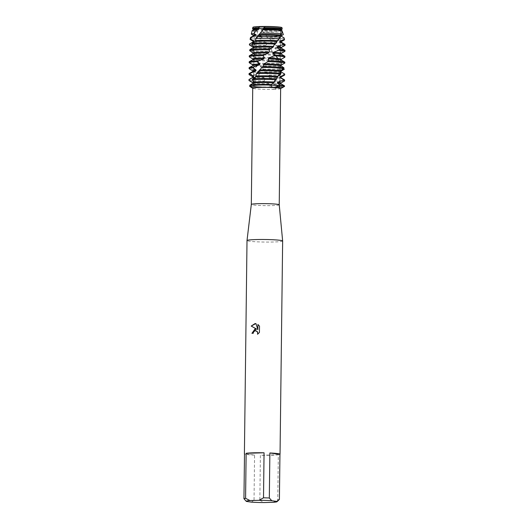 <?xml version="1.0" encoding="UTF-8"?>
<svg xmlns="http://www.w3.org/2000/svg" width="529" height="529" viewBox="0 0 529 529"><rect width="100%" height="100%" fill="white"/><g stroke="black" fill="none" stroke-linecap="round" stroke-linejoin="round"><path stroke-width="0.4" stroke-dasharray="2.65 1.98" d="M260.989 27.23A13.146 0.939 0.7 0 1 280.568 28.288A13.146 0.939 0.7 0 1 280.396 28.44A13.146 0.939 0.7 0 1 273.87 29.029A13.146 0.939 0.7 0 1 254.456 28.123A13.146 0.939 0.7 0 1 254.284 27.971A13.146 0.939 0.7 0 1 260.989 27.23A13.146 0.939 0.7 0 1 280.568 28.288A13.146 0.939 0.7 0 1 280.396 28.44A13.146 0.939 0.7 0 1 273.87 29.029A13.146 0.939 0.7 0 1 254.456 28.123A13.146 0.939 0.7 0 1 254.284 27.971A13.146 0.939 0.7 0 1 260.989 27.23M281.983 27.667L280.985 28.05A14.554 1.038 0.7 0 1 274.571 28.5A14.554 1.038 0.7 0 1 260.347 28.328L256.069 28.017L260.347 28.328A14.554 1.038 0.7 0 0 274.571 28.5A14.554 1.038 0.7 0 0 280.985 28.05L281.983 27.667L280.661 27.918L281.593 29.531A14.891 1.065 0.7 0 1 274.716 30.047A14.891 1.065 0.7 0 1 261.637 29.941L260.347 28.328M260.275 85.255A13.146 0.939 0.7 0 1 279.861 86.313A13.146 0.939 0.7 0 1 273.162 87.054A13.146 0.939 0.7 0 1 253.576 85.996A13.146 0.939 0.7 0 1 260.275 85.255A13.146 0.939 0.7 0 1 279.861 86.313A13.146 0.939 0.7 0 1 273.162 87.054A13.146 0.939 0.7 0 1 253.576 85.996A13.146 0.939 0.7 0 1 260.275 85.255M273.698 89.328L279.623 87.186L270.478 87.411L273.698 89.328A13.959 0.998 0.7 0 1 273.533 89.328A13.959 0.998 0.7 0 1 252.842 88.33A13.959 0.998 0.7 0 1 252.796 88.303L252.736 88.27M279.226 204.802L279.226 204.802A13.959 0.998 0.7 0 1 272.111 205.589A13.959 0.998 0.7 0 1 251.315 204.465L251.315 204.465M280.648 88.548A13.959 0.998 0.7 0 1 280.542 88.667A13.959 0.998 0.7 0 1 274.776 89.289L274.776 89.289M282.645 240.986A17.821 1.276 0.7 0 1 273.566 241.991A17.821 1.276 0.7 0 1 247.01 240.556M279.398 499.409A17.821 1.276 0.7 0 1 277.771 499.806L278.32 454.781A17.821 1.276 0.7 0 1 270.96 455.257A17.821 1.276 0.7 0 1 260.394 455.284L259.845 500.308A17.821 1.276 0.7 0 1 254.032 500.117L254.581 455.099L244.504 453.69M251.93 333.33L251.956 333.336A17.761 1.27 0.7 0 1 253.292 333.27L253.53 332.106L255.818 330.651M257.583 334.255L259.461 332.437L259.508 326.128M256.869 329.217L256.01 328.992M259.541 326.135L257.934 324.495M257.874 329.593L255.719 323.609M250.627 86.28L253.179 85.976L249.748 85.559L253.179 85.976L250.627 86.28M260.341 28.606C261.207 28.321 259.587 28.123 255.467 28.004M253.074 27.495L254.456 28.123L253.074 27.495A14.554 1.038 0.7 0 0 256.069 28.017A14.554 1.038 0.7 0 1 253.074 27.495A14.554 1.038 0.7 0 1 252.888 27.31M284.397 86.525A17.821 1.276 0.7 0 1 279.623 87.186L273.989 84.58L273.367 83.734L275.384 81.883L274.624 81.036L269.605 78.728L268.937 77.862L269.856 76.031L264.282 71.878L264.361 70.377L260.526 66.674L259.845 65.014L257.716 62.997L256.3 59.433L253.312 56.742L254.224 54.269L253.96 53.356L250.746 51.339L250.435 50.414A17.821 1.276 -179.3 0 0 251.625 50.612A17.821 1.276 -179.3 0 0 272.091 51.458L274.974 54.077L275.794 55.915L278.056 58.104A17.821 1.276 0.7 0 1 275.807 58.183A17.821 1.276 0.7 0 1 253.867 57.661M252.948 53.012L253.027 53.945L249.344 56.001L249.437 56.927L253.986 59.294L254.257 60.207L250.792 62.356L251.163 63.282L256.439 65.536L256.902 66.442L254.039 68.671L254.641 69.583L260.07 71.719L260.678 72.612L258.727 74.906L259.494 75.806L264.447 77.803L265.115 78.682L264.295 81.03L265.161 81.909L269.116 83.787L270.511 87.444A17.821 1.276 0.7 0 1 249.628 86.306A17.821 1.276 0.7 0 0 270.511 87.444L279.623 87.186M251.493 502.14L254.032 500.117M245.601 500.665L246.428 501.432M254.581 455.099A17.821 1.276 0.7 0 1 244.497 453.948M259.845 500.308L264.275 502.55M278.32 454.781L260.394 455.284M273.281 502.299L277.771 499.806M269.116 83.787A14.177 1.012 0.7 0 1 254.409 83.106A14.177 1.012 0.7 0 1 252.697 82.716A14.177 1.012 0.7 0 1 252.597 82.623M265.161 81.909A17.821 1.276 0.7 0 1 251.255 81.096A17.821 1.276 0.7 0 1 249.106 80.606M269.75 84.653A14.177 1.012 0.7 0 1 254.396 83.972A14.177 1.012 0.7 0 1 252.578 83.463M274.624 81.036A17.821 1.276 -179.3 0 0 275.53 81.016A17.821 1.276 -179.3 0 0 284.615 80.018M284.463 81.036A17.821 1.276 0.7 0 1 275.516 81.876A17.821 1.276 0.7 0 1 275.384 81.883M249.523 85.843A17.821 1.276 -179.3 0 0 251.196 86.154A17.821 1.276 -179.3 0 0 270.107 87.014M249.82 85.619L251.705 84.124M248.98 79.581A17.821 1.276 -179.3 0 0 251.268 80.236A17.821 1.276 -179.3 0 0 264.295 81.03M265.115 78.682A14.177 1.012 0.7 0 1 254.469 78.047A14.177 1.012 0.7 0 1 252.65 77.525A14.177 1.012 0.7 0 1 252.763 77.399M264.447 77.803A14.177 1.012 0.7 0 1 254.475 77.181A14.177 1.012 0.7 0 1 252.769 76.791A14.177 1.012 0.7 0 1 252.657 76.665M259.494 75.806A17.821 1.276 0.7 0 1 251.328 75.171A17.821 1.276 0.7 0 1 249.179 74.682M269.003 75.164A17.821 1.276 -179.3 0 0 275.602 75.092A17.821 1.276 -179.3 0 0 284.688 74.093M284.536 75.111A17.821 1.276 0.7 0 1 275.589 75.951A17.821 1.276 0.7 0 1 269.856 76.031M249.053 73.657A17.821 1.276 -179.3 0 0 251.341 74.311A17.821 1.276 -179.3 0 0 258.727 74.906M260.678 72.612A14.177 1.012 0.7 0 1 254.542 72.123A14.177 1.012 0.7 0 1 252.723 71.6A14.177 1.012 0.7 0 1 252.829 71.475M260.07 71.719A14.177 1.012 0.7 0 1 254.548 71.256A14.177 1.012 0.7 0 1 252.842 70.866A14.177 1.012 0.7 0 1 252.73 70.741M254.641 69.583A17.821 1.276 0.7 0 1 251.401 69.246A17.821 1.276 0.7 0 1 249.252 68.757M263.151 69.147A17.821 1.276 -179.3 0 0 275.675 69.167A17.821 1.276 -179.3 0 0 284.033 68.519M284.252 69.325A17.821 1.276 0.7 0 1 275.662 70.033A17.821 1.276 0.7 0 1 263.991 70.033M249.126 67.732A17.821 1.276 -179.3 0 0 251.414 68.386A17.821 1.276 -179.3 0 0 254.039 68.671M256.902 66.442A14.177 1.012 0.7 0 1 254.614 66.198A14.177 1.012 0.7 0 1 252.796 65.675A14.177 1.012 0.7 0 1 252.902 65.556M256.439 65.536A14.177 1.012 0.7 0 1 254.621 65.332A14.177 1.012 0.7 0 1 252.915 64.941A14.177 1.012 0.7 0 1 252.802 64.816M251.163 63.282A17.821 1.276 0.7 0 1 249.324 62.832M257.716 62.997A17.821 1.276 -179.3 0 0 275.748 63.242A17.821 1.276 -179.3 0 0 281.507 62.944L281.983 63.758A17.821 1.276 0.7 0 1 275.735 64.108A17.821 1.276 0.7 0 1 258.456 63.903M253.312 56.742A17.821 1.276 -179.3 0 0 275.821 57.317A17.821 1.276 -179.3 0 0 277.368 57.264M275.53 54.923A14.177 1.012 0.7 0 1 254.76 54.348A14.177 1.012 0.7 0 1 254.224 54.269M274.974 54.077A14.177 1.012 0.7 0 1 254.766 53.489A14.177 1.012 0.7 0 1 253.96 53.356M272.911 52.318A17.821 1.276 0.7 0 1 251.619 51.478A17.821 1.276 0.7 0 1 250.746 51.339M250.435 50.414L253.067 47.875M256.069 28.017L256.393 29.611L257.735 30.067L258.238 30.966L256.982 31.641L258.45 35.132L261.597 36.223L262.225 37.116L260.605 38.769L261.961 40.647L266.1 42.287L266.781 43.16L266.266 45.514L271.39 49.098A14.177 1.012 0.7 0 1 254.833 48.423A14.177 1.012 0.7 0 1 253.074 48M270.736 48.238A14.177 1.012 0.7 0 1 254.839 47.564A14.177 1.012 0.7 0 1 253.127 47.167A14.177 1.012 0.7 0 1 253.034 47.088M267.125 46.387A17.821 1.276 0.7 0 1 251.692 45.554A17.821 1.276 0.7 0 1 249.536 45.058M249.417 44.059A17.821 1.276 -179.3 0 0 251.698 44.687A17.821 1.276 -179.3 0 0 266.266 45.514M266.781 43.16A14.177 1.012 0.7 0 1 254.905 42.499A14.177 1.012 0.7 0 1 253.08 41.983A14.177 1.012 0.7 0 1 253.193 41.857M266.1 42.287A14.177 1.012 0.7 0 1 254.912 41.639A14.177 1.012 0.7 0 1 253.199 41.242A14.177 1.012 0.7 0 1 253.093 41.117M261.961 40.647A17.206 1.23 0.7 0 1 252.293 39.966A17.206 1.23 0.7 0 1 250.21 39.49M284.814 63.077L284.827 62.277L280.648 60.379L280.449 59.559L284.04 57.562L283.762 56.755L278.664 54.732L278.261 53.898L281.375 51.981L280.846 51.161L275.397 49.005L274.835 48.159L277.13 46.294L276.409 45.454L271.225 43.18L270.57 42.32L271.88 40.786L270.035 38.967A16.809 1.203 -179.3 0 0 275.549 38.895A16.809 1.203 -179.3 0 0 284.119 37.936M284.357 39.906A17.206 1.23 0.7 0 1 275.721 40.72A17.206 1.23 0.7 0 1 271.88 40.786M250.501 37.526A16.809 1.203 -179.3 0 0 252.657 38.161A16.809 1.203 -179.3 0 0 260.605 38.769M262.225 37.116A14.177 1.012 0.7 0 1 254.971 36.58A14.177 1.012 0.7 0 1 253.153 36.058A14.177 1.012 0.7 0 1 253.265 35.932M261.597 36.223A14.177 1.012 0.7 0 1 254.985 35.714A14.177 1.012 0.7 0 1 253.272 35.324A14.177 1.012 0.7 0 1 253.166 35.192M258.45 35.132A16.049 1.151 0.7 0 1 253.365 34.683A16.049 1.151 0.7 0 1 251.427 34.24M270.035 38.967L266.603 37.235L265.928 36.356L266.537 35.423L263.356 31.971A15.315 1.098 -179.3 0 0 274.901 32.011A15.315 1.098 -179.3 0 0 282.321 31.39M283.273 34.623A16.049 1.151 0.7 0 1 275.219 35.383A16.049 1.151 0.7 0 1 266.537 35.423M252.082 30.761A15.315 1.098 -179.3 0 0 254.046 31.337A15.315 1.098 -179.3 0 0 256.982 31.641M258.238 30.966A14.177 1.012 0.7 0 1 255.044 30.656A14.177 1.012 0.7 0 1 253.226 30.133A14.177 1.012 0.7 0 1 253.338 30.008M257.735 30.067A14.177 1.012 0.7 0 1 255.057 29.789A14.177 1.012 0.7 0 1 253.345 29.399A14.177 1.012 0.7 0 1 253.239 29.267M256.393 29.611A14.891 1.065 0.7 0 1 254.442 29.399A14.891 1.065 0.7 0 1 252.644 28.983M281.527 29.591L281.349 30.656L282.169 31.284M281.633 66.251L281.124 65.953A14.177 1.012 0.7 0 0 281.031 65.9M263.356 31.971L262.067 31.185L261.637 29.941M271.39 49.098L272.091 51.458M278.056 58.104L278.79 60.775L281.507 62.944M281.983 63.758L280.456 65.464L280.641 66.284L283.709 68.34M281.514 35.542A14.177 1.012 0.7 0 1 281.402 35.668A14.177 1.012 0.7 0 1 265.928 36.356M281.435 36.303A14.177 1.012 0.7 0 1 281.501 36.402A14.177 1.012 0.7 0 1 266.603 37.235M281.441 41.467A14.177 1.012 0.7 0 1 281.329 41.586A14.177 1.012 0.7 0 1 270.57 42.32M281.322 42.201A14.177 1.012 0.7 0 1 281.428 42.327A14.177 1.012 0.7 0 1 271.225 43.173M276.409 45.454A17.821 1.276 -179.3 0 0 285.052 44.469M284.9 45.494A17.821 1.276 0.7 0 1 277.13 46.294M281.368 47.392A14.177 1.012 0.7 0 1 281.256 47.511A14.177 1.012 0.7 0 1 274.835 48.159M281.249 48.126A14.177 1.012 0.7 0 1 281.355 48.251A14.177 1.012 0.7 0 1 275.404 49.005M280.846 51.161A17.821 1.276 -179.3 0 0 284.979 50.394M284.827 51.412A17.821 1.276 0.7 0 1 281.375 51.981M281.296 53.31A14.177 1.012 0.7 0 1 281.183 53.436A14.177 1.012 0.7 0 1 278.261 53.898M281.177 54.051A14.177 1.012 0.7 0 1 281.289 54.176A14.177 1.012 0.7 0 1 278.664 54.732M283.762 56.755A17.821 1.276 -179.3 0 0 284.906 56.319M284.754 57.337A17.821 1.276 0.7 0 1 284.04 57.562M278.34 59.817A14.177 1.012 0.7 0 1 256.353 59.598M253.986 59.294A14.177 1.012 0.7 0 1 252.988 59.017A14.177 1.012 0.7 0 1 252.875 58.891M281.223 59.235A14.177 1.012 0.7 0 1 281.111 59.36A14.177 1.012 0.7 0 1 280.449 59.559M278.737 60.643A14.177 1.012 0.7 0 1 256.803 60.504M254.257 60.207A14.177 1.012 0.7 0 1 252.869 59.757A14.177 1.012 0.7 0 1 252.974 59.632M281.104 59.975A14.177 1.012 0.7 0 1 281.216 60.101A14.177 1.012 0.7 0 1 280.648 60.379M249.199 61.807A17.821 1.276 -179.3 0 0 250.792 62.356M280.456 65.464A14.177 1.012 0.7 0 1 259.924 65.781M280.641 66.284A14.177 1.012 0.7 0 1 260.526 66.674M281.078 71.111A14.177 1.012 0.7 0 1 280.965 71.21A14.177 1.012 0.7 0 1 264.282 71.878M281.038 71.878A14.177 1.012 0.7 0 1 281.071 71.951A14.177 1.012 0.7 0 1 264.95 72.757M281.005 77.009A14.177 1.012 0.7 0 1 280.899 77.135A14.177 1.012 0.7 0 1 268.937 77.862M280.886 77.743A14.177 1.012 0.7 0 1 280.998 77.875A14.177 1.012 0.7 0 1 269.605 78.728M279.352 86.776A17.821 1.276 -179.3 0 0 284.542 85.943M280.813 83.668A14.177 1.012 0.7 0 1 280.925 83.794A14.177 1.012 0.7 0 1 273.989 84.58M280.932 82.934A14.177 1.012 0.7 0 1 280.826 83.06A14.177 1.012 0.7 0 1 273.367 83.734M281.216 29.842A14.177 1.012 0.7 0 1 261.445 30.292M281.349 30.656A14.177 1.012 0.7 0 1 262.067 31.178M280.396 28.44L280.787 28.275L280.396 28.44M280.568 28.288L279.861 86.313L280.568 28.288M280.661 27.918L280.727 28.288C281.878 31.323 279.252 38.657 277.732 40.204M255.467 77.009L252.776 88.383M270.008 86.908L270.683 87.748M271.589 84.19L270.709 85.235M254.284 27.971L253.576 85.996L254.284 27.971M274.068 44.945L276.376 42.141M263.343 66.158L261.128 68.631M258.873 71.461L256.069 75.826M264.361 70.377L262.523 68.32M259.845 65.014L257.134 60.954M256.3 59.433C252.591 50.83 252.955 47.755 255.56 40.707M260.797 32.494L260.05 33.433M258.331 35.787L255.626 40.554M274.67 80.792L277.117 77.532M278.036 76.037C280.833 70.41 281.534 67.652 278.79 60.775M271.708 51.095L273.341 52.893M275.794 55.915L278.188 59.605M281.395 36.276L281.977 36.62"/><path stroke-width="0.79" d="M253.074 27.495A14.554 1.038 0.7 0 1 259.97 26.523L265.254 26.45A14.554 1.038 0.7 0 1 281.983 27.667L282.188 29.082L281.527 29.525L281.441 30.338L282.202 30.867A15.315 1.098 -179.3 0 0 280.74 30.589A15.315 1.098 -179.3 0 0 262.88 29.862L260.242 33.175A16.049 1.151 0.7 0 1 281.342 33.896A16.049 1.151 0.7 0 1 281.64 33.942L282.202 30.867M282.962 80.322A17.821 1.276 0.7 0 1 284.602 80.877L284.615 80.018A17.821 1.276 -179.3 0 0 284.476 79.853A17.821 1.276 -179.3 0 0 283.326 79.522L282.962 80.322L277.685 82.246L277.249 83.073L280.185 85.05L279.901 85.453L270.848 85.037L279.901 85.453L273.645 87.596L272.508 87.543A13.959 0.998 0.7 0 0 259.851 87.424A13.959 0.998 0.7 0 0 252.736 88.204A13.959 0.998 0.7 0 1 252.736 88.204L251.315 204.458A13.959 0.998 0.7 0 1 251.315 204.458A13.959 0.998 0.7 0 1 258.43 203.685A13.959 0.998 0.7 0 1 279.226 204.796A13.959 0.998 0.7 0 1 279.226 204.802L282.645 240.979A17.821 1.276 0.7 0 1 282.645 240.986L280.039 454.252A17.821 1.276 0.7 0 1 279.947 454.385L279.398 499.409L277.044 501.697A15.44 1.104 0.7 0 1 273.281 502.299L264.275 502.55A15.44 1.104 0.7 0 1 251.493 502.14L246.428 501.432A15.44 1.104 0.7 0 1 246.243 501.32A15.44 1.104 0.7 0 1 250.005 500.56L245.582 498.318L246.13 453.293A17.821 1.276 0.7 0 1 253.49 452.824A17.821 1.276 0.7 0 1 264.057 452.791L263.508 497.815A17.821 1.276 0.7 0 1 269.321 498.001L269.869 452.983A17.821 1.276 0.7 0 1 280.039 454.252M273.645 87.596A13.959 0.998 0.7 0 1 280.648 88.548L279.226 204.802M244.497 453.948A17.821 1.276 0.7 0 1 244.405 453.822L247.01 240.556A17.821 1.276 0.7 0 1 247.01 240.543A17.821 1.276 0.7 0 1 256.096 239.558A17.821 1.276 0.7 0 1 282.645 240.979M255.004 329.012L256.836 329.217L251.209 326.069L255.071 323.563L255.983 323.655L257.841 329.593L257.907 324.475L259.508 326.128L259.435 332.437L257.537 334.282L257.808 333.138L257.12 331.346L254.985 330.704L253.497 332.1L253.259 333.27A17.821 1.276 -179.3 0 0 251.93 333.33L255.004 329.012M272.508 87.543L270.709 85.235L271.298 84.547A17.821 1.276 -179.3 0 0 257.993 84.508A17.821 1.276 -179.3 0 0 249.88 85.103L249.748 85.559C253.794 88.832 253.755 89.084 249.628 86.306L250.627 86.28L249.628 86.306L249.82 85.619M257.987 84.938A17.821 1.276 0.7 0 1 270.908 84.964L270.908 84.964A17.821 1.276 0.7 0 0 257.987 84.938A17.821 1.276 0.7 0 0 249.748 85.559A17.821 1.276 0.7 0 1 257.987 84.938M255.725 323.609L251.235 326.076L256.836 329.217M256.023 328.998L251.956 333.33M255.831 330.651L257.663 332.166L257.583 334.255M257.934 324.495L257.841 329.593M252.736 88.27L249.628 86.306M277.249 83.073A14.177 1.012 0.7 0 1 279.107 83.278A14.177 1.012 0.7 0 1 280.813 83.668L284.404 85.777A17.821 1.276 -179.3 0 1 284.542 85.943L284.536 86.372A17.821 1.276 0.7 0 0 279.901 85.453A17.821 1.276 0.7 0 1 284.397 86.525L280.648 88.608M244.405 453.822A17.821 1.276 0.7 0 1 244.504 453.69L243.948 498.715L246.243 501.32M279.398 499.409L276.865 501.426A15.44 1.104 0.7 0 1 277.044 501.697M276.865 501.426L271.794 500.718L269.321 498.001M263.508 497.815L259.018 500.308A15.44 1.104 0.7 0 1 271.794 500.718M259.018 500.308L250.005 500.56M243.948 498.715A17.821 1.276 0.7 0 1 245.582 498.318M269.869 452.983L279.947 454.385M246.13 453.293L264.057 452.791M253.239 29.333L252.644 28.983A14.891 1.065 0.7 0 1 252.531 28.831L252.888 27.31A14.554 1.038 0.7 0 1 259.97 26.523L258.43 28.077L259.263 28.513L258.694 29.399A14.177 1.012 0.7 0 0 253.338 30.008L252.201 30.642A15.315 1.098 -179.3 0 0 252.082 30.761L251.308 34.074A16.049 1.151 0.7 0 1 253.88 33.499L256.618 30.054A15.315 1.098 -179.3 0 0 252.201 30.642M252.597 82.623A14.177 1.012 0.7 0 1 252.584 82.584A14.177 1.012 0.7 0 1 252.597 82.55L248.974 80.421L249.02 79.495A17.821 1.276 -179.3 0 0 248.98 79.581L248.967 80.441A17.821 1.276 0.7 0 1 248.974 80.421M252.584 82.65L249.106 80.606A17.821 1.276 0.7 0 1 248.967 80.441M277.685 82.246A14.177 1.012 0.7 0 1 279.114 82.412A14.177 1.012 0.7 0 1 280.932 82.934L280.925 83.734M251.705 84.124L252.578 83.463L252.584 82.584M252.578 83.463L252.597 82.55M252.234 79.747A17.821 1.276 0.7 0 1 258.053 79.443A17.821 1.276 0.7 0 1 276.006 79.681L276.746 78.861A17.821 1.276 -179.3 0 0 258.066 78.583A17.821 1.276 -179.3 0 0 252.769 78.841L252.234 79.747L253.477 82.246L253.252 83.152L249.88 85.103M284.602 80.877A17.821 1.276 0.7 0 1 284.463 81.036L280.932 82.993M284.404 85.777A17.821 1.276 -179.3 0 0 282.255 85.288A17.821 1.276 -179.3 0 0 280.185 85.05M249.02 79.495L253.398 77.214L253.642 76.302L250.151 74.093L250.482 73.174A17.821 1.276 -179.3 0 0 249.192 73.498A17.821 1.276 -179.3 0 0 249.053 73.657L249.04 74.523A17.821 1.276 0.7 0 1 250.151 74.093M250.369 78.728L252.763 77.399A14.177 1.012 0.7 0 1 253.398 77.214M252.65 77.465L252.657 76.665A14.177 1.012 0.7 0 1 253.642 76.302M252.657 76.725L249.179 74.682A17.821 1.276 0.7 0 1 249.04 74.523M256.486 73.577A17.821 1.276 0.7 0 1 258.126 73.518A17.821 1.276 0.7 0 1 280.575 74.093L281.124 73.28A17.821 1.276 -179.3 0 0 258.139 72.658A17.821 1.276 -179.3 0 0 257.22 72.685L256.486 73.577L255.467 77.009L252.769 78.841M284.675 74.953L284.688 74.093A17.821 1.276 -179.3 0 0 284.668 74.027L284.589 74.827A17.821 1.276 0.7 0 1 284.675 74.953A17.821 1.276 0.7 0 1 284.536 75.111L281.005 77.069M261.901 67.527L258.972 70.84A14.177 1.012 0.7 0 1 279.252 71.428A14.177 1.012 0.7 0 1 280.026 71.554L280.284 70.741L283.623 68.572L283.914 67.772L281.031 65.9A14.177 1.012 0.7 0 0 279.325 65.503A14.177 1.012 0.7 0 0 263.356 64.829L263.343 66.158L261.901 67.527A17.821 1.276 0.7 0 1 282.46 68.38A17.821 1.276 0.7 0 1 283.623 68.572M258.972 70.84L258.873 71.461L257.22 72.685M281.124 73.28L280.026 71.554M250.482 73.174L255.712 71.018L256.155 70.119L253.179 67.838L253.761 66.932A17.821 1.276 -179.3 0 0 249.265 67.573A17.821 1.276 -179.3 0 0 249.126 67.732L249.113 68.598A17.821 1.276 0.7 0 1 253.179 67.838M249.192 73.498L252.829 71.475A14.177 1.012 0.7 0 1 255.705 71.018M259.567 69.954A14.177 1.012 0.7 0 1 279.259 70.562A14.177 1.012 0.7 0 1 280.284 70.741M252.723 71.541L252.73 70.741A14.177 1.012 0.7 0 1 256.155 70.119M252.73 70.8L249.252 68.757A17.821 1.276 0.7 0 1 249.113 68.598M283.709 68.34L284.252 69.325L281.078 71.065L281.038 71.878L284.668 74.027M283.914 67.772A17.821 1.276 -179.3 0 0 282.473 67.514A17.821 1.276 -179.3 0 0 262.754 66.661M253.761 66.932L259.256 64.908L259.858 64.022L257.742 61.688L258.502 60.802A17.821 1.276 -179.3 0 0 258.278 60.809A17.821 1.276 -179.3 0 0 249.338 61.648A17.821 1.276 -179.3 0 0 249.199 61.807L249.185 62.673A17.821 1.276 0.7 0 1 257.742 61.688M249.265 67.573L252.902 65.556A14.177 1.012 0.7 0 1 259.256 64.908M267.866 61.629L264.037 63.963A14.177 1.012 0.7 0 1 279.332 64.644A14.177 1.012 0.7 0 1 281.15 65.16L284.814 63.077L284.827 62.277A17.821 1.276 -179.3 0 0 284.833 62.243A17.821 1.276 -179.3 0 0 284.695 62.085A17.821 1.276 -179.3 0 0 282.546 61.589A17.821 1.276 -179.3 0 0 268.745 60.775L267.866 61.629A17.821 1.276 0.7 0 1 282.532 62.455A17.821 1.276 0.7 0 1 284.814 63.077M264.037 63.963L263.356 64.829M252.796 65.616L252.802 64.816A14.177 1.012 0.7 0 1 259.858 64.022M252.802 64.875L249.324 62.832A17.821 1.276 0.7 0 1 249.185 62.673M258.278 61.06L263.667 58.904L264.348 58.038L263.323 55.677L264.189 54.811A17.821 1.276 -179.3 0 0 258.35 54.884A17.821 1.276 -179.3 0 0 249.41 55.73A17.821 1.276 -179.3 0 0 249.271 55.882L249.258 56.748A17.821 1.276 0.7 0 1 258.344 55.75A17.821 1.276 0.7 0 1 263.323 55.677M284.119 39.496A17.206 1.23 0.7 0 1 284.496 39.735L284.119 37.936A16.809 1.203 -179.3 0 0 284.013 37.817L284.119 39.496L280.086 41.017L279.762 41.831L283.121 43.867L282.698 44.674L277.308 46.631L276.806 47.451L279.517 49.409L278.869 50.222L273.414 52.305L272.779 53.145L274.544 55.036L273.738 55.862L268.825 58.078L268.124 58.931A14.177 1.012 0.7 0 1 279.391 59.579A14.177 1.012 0.7 0 1 281.104 59.975L284.695 62.085M268.124 58.931L268.745 60.775M268.825 58.078A14.177 1.012 0.7 0 1 279.405 58.719A14.177 1.012 0.7 0 1 281.223 59.235L281.216 60.035M273.738 55.862A17.821 1.276 0.7 0 1 282.605 56.53A17.821 1.276 0.7 0 1 284.893 57.185A17.821 1.276 0.7 0 1 284.754 57.337L281.223 59.301M272.779 53.145A14.177 1.012 0.7 0 1 279.464 53.654A14.177 1.012 0.7 0 1 281.177 54.051L284.767 56.16A17.821 1.276 -179.3 0 0 282.618 55.664A17.821 1.276 -179.3 0 0 274.544 55.036M273.414 52.305A14.177 1.012 0.7 0 1 279.477 52.794A14.177 1.012 0.7 0 1 281.296 53.31L281.289 54.11M278.869 50.222A17.821 1.276 0.7 0 1 282.678 50.605A17.821 1.276 0.7 0 1 284.966 51.26A17.821 1.276 0.7 0 1 284.827 51.412L281.296 53.376M249.668 50.586A17.821 1.276 0.7 0 1 258.416 49.825A17.821 1.276 0.7 0 1 269.327 49.805L270.193 48.959A17.821 1.276 -179.3 0 0 258.423 48.959A17.821 1.276 -179.3 0 0 249.867 49.66L249.668 50.586L252.948 53.012M270.101 49.052L273.076 47.226L274.068 44.945L275.867 43.246A17.821 1.276 -179.3 0 0 258.496 43.034A17.821 1.276 -179.3 0 0 252.307 43.378L251.837 44.284L253.536 46.777L253.358 47.689L249.867 49.66M276.806 47.451A14.177 1.012 0.7 0 1 279.537 47.736A14.177 1.012 0.7 0 1 281.249 48.126L284.84 50.235A17.821 1.276 -179.3 0 0 282.691 49.739A17.821 1.276 -179.3 0 0 279.517 49.409M277.308 46.631A14.177 1.012 0.7 0 1 279.55 46.869A14.177 1.012 0.7 0 1 281.368 47.392L281.362 48.192M253.074 48L253.034 47.088L249.443 44.985L249.417 44.059L253.49 41.745L253.682 40.839L250.634 39.034L251.586 37.136A16.809 1.203 -179.3 0 0 250.634 37.394A16.809 1.203 -179.3 0 0 250.501 37.526L250.085 39.318A17.206 1.23 0.7 0 1 250.634 39.034M282.698 44.674A17.821 1.276 0.7 0 1 282.751 44.681A17.821 1.276 0.7 0 1 285.038 45.335A17.821 1.276 0.7 0 1 284.9 45.494L281.368 47.451M253.034 47.114L249.536 45.058A17.821 1.276 0.7 0 1 249.443 44.985M251.837 44.284A17.821 1.276 0.7 0 1 258.489 43.9A17.821 1.276 0.7 0 1 275.087 44.072M252.115 42.459L253.193 41.857A14.177 1.012 0.7 0 1 253.49 41.745M253.087 41.917L253.093 41.117A14.177 1.012 0.7 0 1 253.682 40.839M253.093 41.183L250.21 39.49A17.206 1.23 0.7 0 1 250.085 39.318M284.496 39.735A17.206 1.23 0.7 0 1 284.357 39.906L281.441 41.526M255.785 38.491A17.206 1.23 0.7 0 1 258.853 38.372A17.206 1.23 0.7 0 1 279.358 38.815L280.317 37.142A16.809 1.203 -179.3 0 0 259.071 36.6A16.809 1.203 -179.3 0 0 257.312 36.66L255.785 38.491L255.56 40.707M260.242 33.175L258.43 35.337A14.177 1.012 0.7 0 1 279.682 35.886A14.177 1.012 0.7 0 1 279.953 35.926L281.64 33.942M258.43 35.337L257.312 36.66M280.317 37.149L279.953 35.926M251.586 37.136L255.434 35.536L255.831 34.636L253.88 33.499M250.634 37.394L253.265 35.932A14.177 1.012 0.7 0 1 255.434 35.536M258.985 34.445A14.177 1.012 0.7 0 1 279.696 35.02A14.177 1.012 0.7 0 1 280.258 35.106M253.153 35.992L253.166 35.192A14.177 1.012 0.7 0 1 255.831 34.636M253.166 35.258L251.427 34.24A16.049 1.151 0.7 0 1 251.308 34.074M282.169 31.284L283.365 34.557A16.049 1.151 0.7 0 1 283.273 34.623L281.514 35.602M281.983 27.667A14.554 1.038 0.7 0 0 265.254 26.45L262.615 29.293A14.177 1.012 0.7 0 1 279.755 29.961A14.177 1.012 0.7 0 1 281.441 30.338M262.615 29.293L262.88 29.862M256.618 30.054L258.701 29.399M263.283 28.421A14.177 1.012 0.7 0 1 279.768 29.095A14.177 1.012 0.7 0 1 281.527 29.525M253.226 30.074L253.239 29.267A14.177 1.012 0.7 0 1 259.263 28.513M264.269 27.951A14.891 1.065 0.7 0 1 280.396 28.665A14.891 1.065 0.7 0 1 282.188 29.082M252.531 28.831A14.891 1.065 0.7 0 1 258.43 28.077M264.189 54.811L268.448 53.012L269.149 52.159L269.327 49.805M275.867 43.246L277.732 40.204L279.358 38.815M283.365 34.557L281.435 35.43L281.335 36.243L284.013 37.817M277.553 40.72A14.177 1.012 0.7 0 0 255.619 40.574L255.229 41.474L252.307 43.378M271.298 84.547L273.685 82.822L274.67 80.792L276.006 79.681M276.746 78.861L278.036 76.037L280.575 74.093M281.124 65.973L281.15 65.16M284.589 74.827L280.125 76.645L279.861 77.459L283.326 79.522M281.435 35.43A14.177 1.012 0.7 0 1 281.514 35.542L281.507 36.342M280.086 41.017A14.177 1.012 0.7 0 1 281.441 41.467L281.435 42.267M255.229 41.474A14.177 1.012 0.7 0 1 277.057 41.54M279.762 41.831A14.177 1.012 0.7 0 1 281.322 42.201L284.913 44.31A17.821 1.276 -179.3 0 0 283.121 43.867M285.038 45.335L285.052 44.469A17.821 1.276 -179.3 0 0 284.913 44.31M253.536 46.777A14.177 1.012 0.7 0 1 273.711 46.393M253.358 47.689A14.177 1.012 0.7 0 1 273.076 47.226M284.966 51.26L284.979 50.394A17.821 1.276 -179.3 0 0 284.84 50.235M252.941 53.766L252.948 52.966A14.177 1.012 0.7 0 1 269.149 52.159M249.41 55.73L253.047 53.707A14.177 1.012 0.7 0 1 268.448 53.012M284.893 57.185L284.906 56.319A17.821 1.276 -179.3 0 0 284.767 56.16M252.869 59.691L252.875 58.891A14.177 1.012 0.7 0 1 264.348 58.038M249.338 61.648L252.974 59.632A14.177 1.012 0.7 0 1 263.667 58.904M284.536 86.372A17.821 1.276 0.7 0 1 279.623 87.186M280.125 76.645A14.177 1.012 0.7 0 1 281.005 77.009L280.998 77.809M255.93 76.057A14.177 1.012 0.7 0 1 277.923 76.341M279.861 77.459A14.177 1.012 0.7 0 1 280.886 77.743L284.476 79.853M255.487 76.95A14.177 1.012 0.7 0 1 277.467 77.161M253.252 83.152A14.177 1.012 0.7 0 1 273.685 82.822M253.477 82.246A14.177 1.012 0.7 0 1 274.313 81.995M251.315 204.458L247.01 240.543M252.875 58.95L249.397 56.907M284.833 62.243L284.827 62.68M281.078 71.15L282.46 70.383M281.078 71.084L281.071 71.898"/></g></svg>
